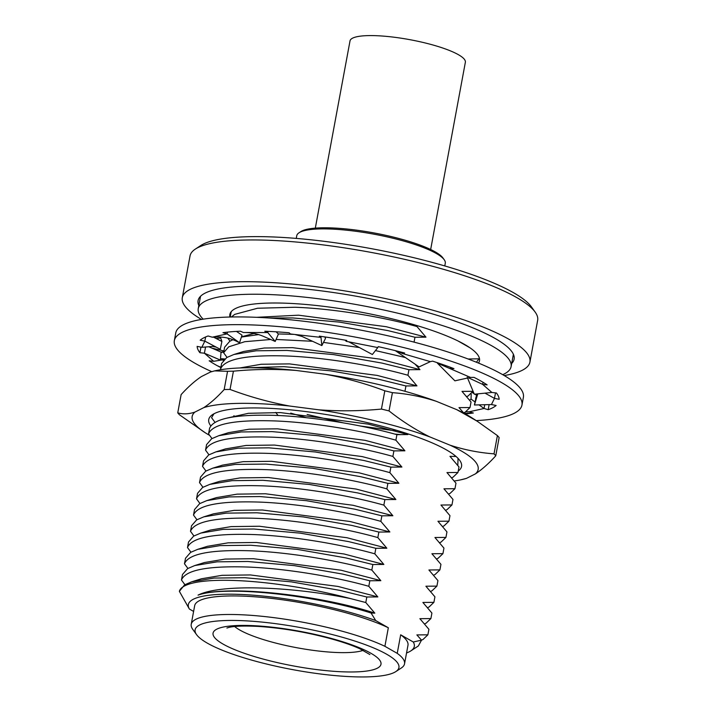 <?xml version="1.0" encoding="UTF-8"?>
<svg xmlns="http://www.w3.org/2000/svg" width="712" height="712" viewBox="0 0 712 712"><rect width="100%" height="100%" fill="white"/><g stroke="black" fill="none" stroke-linecap="round" stroke-linejoin="round"><path stroke-width="1.07" d="M417.125 325.633L416.956 326.541C381 316.422 331.997 308.572 294.999 307.255L257.522 308.243L234.72 314.375L231.427 316.991M231.195 311.714L230.207 317.018M466.663 396.611L468.131 395.979L473.044 391.155M463.654 412.844L465.123 412.212L470.009 407.54L471.033 402.013L462.008 391.395L473.017 391.306M451.613 477.788L453.09 477.156L457.967 472.474L458.991 466.956L449.975 456.339L456.045 456.472M448.605 494.021L450.073 493.389L454.959 488.708L455.983 483.19L446.967 472.572L457.967 472.474M445.596 510.255L447.065 509.623L451.951 504.942L452.974 499.423L443.959 488.806L454.959 488.708M442.588 526.488L444.057 525.856L448.943 521.175L449.966 515.657L440.95 505.039L451.951 504.942M439.58 542.722L441.048 542.09L445.935 537.418L446.958 531.891L437.942 521.273L448.943 521.175M436.572 558.956L438.04 558.324L442.926 553.651L443.95 548.124L434.934 537.507L445.935 537.418M433.563 575.189L435.032 574.557L439.918 569.885L440.942 564.358L431.917 553.74L442.926 553.651M430.555 591.423L432.024 590.791L436.91 586.118L437.933 580.591L428.909 569.983L439.918 569.885M427.547 607.656L429.016 607.033L433.902 602.352L434.925 596.825L425.901 586.216L436.91 586.118M424.539 623.899L426.007 623.267L430.893 618.586L431.917 613.068L422.892 602.45L433.902 602.352M421.522 640.133L422.999 639.501L427.885 634.819L428.909 629.301L419.884 618.683L430.893 618.586M410.851 650.884L418.362 645.962L421.531 640.141L413.289 642.002A114.899 23.692 10.5 0 1 410.851 650.884A114.899 23.692 10.5 0 1 406.552 652.957M413.289 642.002L400.678 634.801L397.234 653.358A108.473 22.366 10.5 0 1 404.541 663.824A108.473 22.366 10.5 0 1 401.283 668.016L395.827 671.585A103.649 21.378 -169.5 0 0 359.774 642.696A103.649 21.378 -169.5 0 0 248.497 620.989A103.649 21.378 -169.5 0 0 196.574 634.659A103.649 21.378 -169.5 0 0 345.551 676.4A103.649 21.378 -169.5 0 0 395.827 671.585M400.678 634.801A108.473 22.366 10.5 0 1 407.976 645.268L404.541 663.824M196.574 634.659L192.765 629.372A108.473 22.366 10.5 0 1 191.225 624.291A108.473 22.366 10.5 0 1 247.1 615.061A108.473 22.366 10.5 0 1 384.898 646.309L388.334 627.762L375.722 620.553L371.059 613.005C315.06 595.09 225.393 585.166 198.034 595.134C227.137 584.552 320.516 595.152 374.823 613.148L371.059 613.005M476.39 362.221L479.034 358.83L468.087 358.99M470 347.821L457.976 340.95M414.064 342.134L414.971 337.257L387.889 330.599L339.473 322.109L293.015 317.961L268.237 317.952M241.466 336.847L254.042 333.456M230.029 341.146L227.751 338.084M270.693 339.499L244.812 341.689L228.703 346.842L223.595 352.725L224.618 347.207L229.727 341.315L232.958 339.695M241.395 337.061L258.607 334.596M278.258 333.937L294.101 334.382M405.368 357.513L375.455 350.58M359.435 347.554L323.471 342.401M312.541 341.288L276.069 339.455M243.584 351.488L264.214 348.026L292.498 347.652L380.155 359.168L419.955 369.626L408.946 369.724L381.872 363.067L333.456 354.576L286.989 350.438L256.24 350.785L233.892 354.496L243.584 351.488M227.021 357.38L223.595 352.725M415.078 364.143L419.955 369.626M408.946 369.724L407.923 375.251C371.976 365.123 322.972 357.273 285.966 355.955C246.263 354.772 224.467 359.106 220.587 368.958L221.61 363.44L226.719 357.558L233.892 354.496M239.784 367.971L261.206 364.259L289.49 363.894L377.146 375.402L416.947 385.86L405.938 385.957L378.864 379.3L330.448 370.81L283.981 366.671L245.24 367.819M221.085 369.653L220.587 368.958M407.923 375.251L416.947 385.86M404.959 391.28L405.938 385.957M227.244 418.033L248.426 413.298L280.466 412.595L368.113 424.103L407.923 434.569L396.913 434.667L395.89 440.185C359.934 430.066 310.939 422.207 273.933 420.899C234.23 419.706 212.434 424.041 208.545 433.902L209.568 428.375C213.458 418.522 235.254 414.188 274.957 415.372C311.963 416.689 360.957 424.539 396.913 434.667M214.98 422.314L211.553 417.668L213.983 413.77M406.944 433.528L407.923 434.569M228.543 432.656L249.164 429.202L277.457 428.829L365.105 440.336L404.914 450.803L393.905 450.901L366.822 444.243L318.415 435.753L271.948 431.606L241.199 431.953L218.851 435.673L228.543 432.656M211.971 438.548L208.545 433.902M395.89 440.185L404.914 450.803M393.905 450.901L392.882 456.419C356.926 446.299 307.931 438.441 270.925 437.132C231.213 435.94 209.426 440.274 205.537 450.135L206.56 444.608L211.669 438.726L218.851 435.673M225.535 448.898L246.156 445.436L274.449 445.062L362.097 456.57L401.897 467.036L390.897 467.134L363.814 460.477L315.407 451.987L268.94 447.839L238.191 448.186L215.843 451.906L225.535 448.898M208.963 454.781L205.537 450.135M392.882 456.419L401.897 467.036M390.897 467.134L389.873 472.652C353.917 462.533 304.923 454.683 267.917 453.366C228.205 452.173 206.409 456.508 202.528 466.369L203.552 460.851L208.66 454.959L215.843 451.906M222.527 465.132L243.148 461.67L271.441 461.296L359.088 472.812L398.889 483.27L387.889 483.368L360.806 476.711L312.399 468.22L265.932 464.073L235.183 464.42L212.826 468.14L222.527 465.132M205.955 471.015L202.528 466.369M389.873 472.652L398.889 483.27M387.889 483.368L386.865 488.886C350.909 478.767 301.915 470.917 264.909 469.6C225.197 468.416 203.401 472.75 199.52 482.603L200.544 477.084L205.652 471.193L212.826 468.14M219.519 481.365L240.14 477.903L268.433 477.529L356.08 489.046L395.881 499.504L384.88 499.602L357.798 492.944L309.391 484.454L262.924 480.306L232.174 480.653L209.817 484.374L219.519 481.365M202.947 487.248L199.52 482.603M386.865 488.886L395.881 499.504M384.88 499.602L383.857 505.128C347.901 495 298.907 487.15 261.9 485.833C222.189 484.649 200.392 488.984 196.512 498.836L197.535 493.318L202.644 487.426L209.817 484.374M216.51 497.599L237.132 494.137L265.425 493.763L353.072 505.28L392.873 515.737L381.872 515.835L354.79 509.178L306.374 500.687L259.916 496.549L229.166 496.896L206.809 500.607L216.51 497.599M199.939 503.491L196.512 498.836M383.857 505.128L392.873 515.737M381.872 515.835L380.849 521.362C344.893 511.234 295.898 503.384 258.892 502.067C219.18 500.883 197.384 505.217 193.504 515.07L194.527 509.552L199.636 503.669L206.809 500.607M213.502 513.833L234.123 510.371L262.408 509.997L350.064 521.513L389.865 531.971L378.864 532.069L351.781 525.412L303.365 516.921L256.907 512.782L226.158 513.13L203.801 516.85L213.502 513.833M196.93 519.724L193.504 515.07M380.849 521.362L389.865 531.971M378.864 532.069L377.841 537.596C341.885 527.467 292.881 519.618 255.884 518.3C216.172 517.117 194.376 521.451 190.496 531.303L191.519 525.785L196.628 519.902L203.801 516.85M210.485 530.066L231.115 526.604L259.399 526.239L347.055 537.747L386.856 548.213L375.856 548.302L348.773 541.645L300.357 533.154L253.899 529.016L223.15 529.363L200.793 533.083L210.485 530.066M193.922 535.958L190.496 531.303M377.841 537.596L386.856 548.213M375.856 548.302L374.832 553.829C338.876 543.701 289.873 535.851 252.876 534.534C213.164 533.35 191.368 537.685 187.487 547.546L188.511 542.019L193.62 536.136L200.793 533.083M207.477 546.3L228.107 542.838L256.391 542.473L344.047 553.981L383.848 564.447L372.848 564.536L345.765 557.879L297.349 549.388L250.891 545.25L220.133 545.597L197.785 549.317L207.477 546.3M190.914 552.192L187.487 547.546M374.832 553.829L383.848 564.447M372.848 564.536L371.824 570.063C335.868 559.935 286.865 552.085 249.868 550.768C210.156 549.584 188.36 553.918 184.479 563.779L185.503 558.253L190.611 552.37L197.785 549.317M204.469 562.533L225.099 559.08L253.383 558.706L341.039 570.214L380.84 580.681L369.831 580.778L342.757 574.112L294.341 565.622L247.874 561.483L217.124 561.83L194.776 565.551L204.469 562.533M187.906 568.425L184.479 563.779M371.824 570.063L380.84 580.681M369.831 580.778L368.807 586.296C332.86 576.177 283.857 568.318 246.85 567.01C207.148 565.817 185.351 570.152 181.471 580.013L182.495 574.486L187.603 568.603L194.776 565.551M201.46 578.767L222.091 575.314L250.375 574.94L338.031 586.448L377.832 596.914L366.822 597.012L339.74 590.346L291.333 581.864L244.866 577.717L214.116 578.064L191.768 581.784L201.46 578.767M184.889 584.659L181.471 580.013M368.807 586.296L377.832 596.914M366.822 597.012L365.799 602.53L350.429 598.569A126.149 26.015 10.5 0 0 179.371 591.334L184.595 584.837L191.768 581.784M350.429 598.569C292.481 586.679 220.907 583.502 198.034 595.134L198.443 595.01M365.799 602.53L374.823 613.148M179.371 591.334L189.356 609A114.899 23.692 10.5 0 1 247.527 594.796A114.899 23.692 10.5 0 1 375.722 620.553M191.225 624.291L194.661 605.734A108.473 22.366 10.5 0 1 270.827 598.311A108.473 22.366 10.5 0 1 388.334 627.762M189.356 609L193.611 611.43M397.234 653.358L384.898 646.309M421.531 640.141L416.876 634.917L427.885 634.819M399.601 434.498L394.786 434.08M306.463 417.722L290.701 413.111M275.767 412.453L278.054 415.505M307.095 414.455L343.077 422.803M360.254 425.99L395.418 430.84M463.984 413.236L459 407.629L470.009 407.54M479.247 357.682L479.034 358.83M256.498 317.321L298.515 315.185L386.171 326.701L425.972 337.159L414.971 337.257M416.956 326.541L425.972 337.159M201.478 319.439A176.772 36.454 10.5 0 1 182.299 297.669A176.772 36.454 10.5 0 1 273.355 282.628A176.772 36.454 10.5 0 1 447.999 314.704A176.772 36.454 10.5 0 1 529.924 362.097A176.772 36.454 10.5 0 1 504.221 375.553M529.924 362.097L537.658 320.347A176.772 36.454 -169.5 0 0 535.157 312.07A176.772 36.454 -169.5 0 0 281.089 240.887A176.772 36.454 -169.5 0 0 195.337 249.093A176.772 36.454 -169.5 0 0 190.042 255.92L182.299 297.669M195.337 249.093L200.793 245.515A171.948 35.458 10.5 0 1 284.204 237.532A171.948 35.458 10.5 0 1 531.348 306.783L535.157 312.07M198.826 305.484A160.698 33.135 10.5 0 1 280.875 286.927A160.698 33.135 10.5 0 1 448.934 319.065A160.698 33.135 10.5 0 1 511.688 363.467M299.013 232.797L300.829 231.605A73.923 15.246 10.5 0 1 336.696 228.178A73.923 15.246 10.5 0 1 442.935 257.949L444.208 259.711A75.525 15.575 -169.5 0 0 335.655 229.291A75.525 15.575 -169.5 0 0 299.013 232.797A75.525 15.575 -169.5 0 0 296.753 235.717L296.245 238.413M444.778 265.941L445.276 263.244A75.525 15.575 -169.5 0 0 444.208 259.711M229.958 317.018A126.959 26.175 10.5 0 1 229.851 314.473A126.959 26.175 10.5 0 1 326.345 306.676A126.959 26.175 10.5 0 1 464.553 344.421A126.959 26.175 10.5 0 1 479.505 360.744A126.959 26.175 10.5 0 1 478.491 363.084M203.187 319.163A159.096 32.805 10.5 0 1 198.248 308.616A159.096 32.805 10.5 0 1 319.172 298.844A159.096 32.805 10.5 0 1 492.366 346.148A159.096 32.805 10.5 0 1 511.109 366.6A159.096 32.805 10.5 0 1 502.725 374.681M350.001 40.993A58.66 12.095 10.5 0 1 350.019 40.887A58.66 12.095 10.5 0 1 350.046 40.78A58.66 12.095 10.5 0 1 410.157 39.73A58.66 12.095 10.5 0 1 465.363 62.264A58.66 12.095 10.5 0 1 465.345 62.371M495.757 455.813C488.743 463.53 481.971 469.546 475.438 473.863A145.435 29.993 -169.5 0 0 474.815 461.091A145.435 29.993 -169.5 0 0 450.091 445.196C464.509 449.877 479.158 452.761 494.021 453.847A164.721 33.962 10.5 0 1 494.938 454.834A164.721 33.962 10.5 0 1 495.757 455.813L499.139 437.56A164.721 33.962 -169.5 0 0 498.32 436.581A164.721 33.962 -169.5 0 0 497.403 435.593L494.021 453.847M214.535 370.89L216.644 370.454A145.435 29.993 10.5 0 1 296.058 370.445C275.268 368.914 254.38 369.163 233.42 371.183A164.721 33.962 -169.5 0 0 227.555 371.29L214.535 370.89L210.44 372.038L201.452 376.55C194.963 380.831 188.19 386.847 181.133 394.59L177.751 412.853C183.046 414.384 188.751 414.144 194.865 412.106A145.435 29.993 -169.5 0 0 205.118 432.665A145.435 29.993 -169.5 0 0 209.604 435.361M210.779 425.865A128.56 26.513 10.5 0 1 212.594 414.589A128.56 26.513 10.5 0 1 337.096 416.387A128.56 26.513 10.5 0 1 458.608 458.991A128.56 26.513 10.5 0 1 459.738 460.397A128.56 26.513 10.5 0 1 458.243 471.006M458.056 458.386L457.798 465.426M454.478 456.49L455.03 455.627M233.83 415.772L235.45 416.618M456.686 409.631A145.435 29.993 10.5 0 1 471.771 417.739L477.093 421.148L456.686 409.631L436.349 401.319C421.931 396.637 407.282 393.754 392.419 392.668A164.721 33.962 -169.5 0 0 384.818 390.808L381.436 409.071A164.721 33.962 10.5 0 1 389.037 410.922L392.419 392.668M497.403 435.593L477.093 421.148M205.118 432.665L179.486 414.811A164.721 33.962 10.5 0 1 177.751 412.853M230.038 389.437C249.182 396.646 268.994 402.173 289.473 406.009A145.435 29.993 -169.5 0 0 203.855 407.593C210.343 403.312 217.115 397.296 224.173 389.553A164.721 33.962 10.5 0 1 230.038 389.437L233.42 371.183M227.555 371.29L224.173 389.553M203.855 407.593L194.865 412.106M466.449 478.375L460.246 479.95A145.435 29.993 -169.5 0 0 466.449 478.375L475.438 473.863M454.247 480.983A145.435 29.993 -169.5 0 0 460.246 479.95M389.037 410.922C402.093 421.237 415.675 429.897 429.763 436.883A145.435 29.993 -169.5 0 0 318.789 409.809L289.473 406.009M450.091 445.196L429.763 436.883M384.818 390.808C365.674 383.599 345.863 378.081 325.384 374.245A145.435 29.993 10.5 0 1 436.349 401.319M325.384 374.245L296.058 370.445M318.789 409.809C339.588 411.34 360.468 411.091 381.436 409.071M476.239 420.605A176.772 36.454 -169.5 0 0 521.958 405.057A176.772 36.454 -169.5 0 0 514.473 391.475A176.772 36.454 -169.5 0 0 325.713 332.13A176.772 36.454 -169.5 0 0 174.342 340.63A176.772 36.454 -169.5 0 0 181.827 354.211A176.772 36.454 -169.5 0 0 211.678 371.628M217.427 365.781A176.772 36.454 -169.5 0 0 220.907 367.232M464.073 413.289A176.772 36.454 -169.5 0 0 472.724 413.094M521.958 405.057L523.391 397.323A176.772 36.454 -169.5 0 0 515.906 383.741A176.772 36.454 -169.5 0 0 327.146 324.396A176.772 36.454 -169.5 0 0 175.775 332.896L174.342 340.63M476.444 395.151L474.842 394.154M474.112 393.7L472.412 392.65M465.23 413.903A153.472 31.648 -169.5 0 0 473.347 413.013L469.199 411.803L466.048 411.741M469.199 411.803L484.044 408.483L479.034 404.87M474.922 401.888L471.041 399.085L469.608 400.206M484.747 404.719L484.044 408.483L488.192 409.694A153.472 31.648 -169.5 0 0 496.131 405.475L491.458 404.55L494.475 398.382L499.157 399.307A153.472 31.648 -169.5 0 0 496.389 392.971L491.894 392.463L482.638 384.382L468.514 377.823M467.214 377.218L474.317 394.208L491.894 392.463M495.507 392.873L494.475 398.382L485.023 393.149M477.797 393.861L474.414 404.986L476.809 393.958M491.458 404.55L474.414 404.986M476.533 397.999L475.554 398.07M437.595 362.782L437.417 363.191L470.445 377.396L474.067 377.405A153.472 31.648 -169.5 0 1 487.133 384.889L482.638 384.391L483.039 382.282M437.417 363.191L454.897 380.831L470.445 377.396M396.709 350.989L402.458 353.526L430.386 361.634L432.584 361.144A153.472 31.648 -169.5 0 1 453.953 368.638L450.322 368.638L450.571 367.356M395.293 350.642L419.101 366.894L430.386 361.634M344.973 340.122L346.317 341.351L377.796 347.572L378.25 346.655A153.472 31.648 -169.5 0 1 404.656 353.027L402.458 353.526L402.645 352.502M348.8 341.84L372.376 354.514L377.796 347.572M227.431 332.13L227.101 333.875L239.543 342.757L236.295 341.164C230.172 338.156 223.63 336.776 216.662 337.034L212.256 337.194L227.101 333.875L222.954 332.673A153.472 31.648 -169.5 0 1 240.398 331.214L243.388 332.513L267.783 332.557L264.793 331.249A153.472 31.648 -169.5 0 1 289.09 332.78L290.46 333.973L306.694 335.797L320.703 337.363L319.332 336.162A153.472 31.648 -169.5 0 1 346.771 340.434L346.317 341.351L346.495 340.389M294.848 334.462L302.102 336.473L321.851 345.578L325.482 338.458L324.912 336.945M320.889 336.375L321.851 345.578M244.394 332.513C251.087 332.513 257.459 333.803 263.529 336.402L275.206 341.448L278.401 334.079L276.149 331.81M268.006 331.383L267.783 332.557L275.206 341.448M239.543 342.757L242.018 335.13L236.428 331.409M212.256 337.194L208.109 335.993A153.472 31.648 -169.5 0 0 200.17 340.211L204.842 341.137L201.825 347.305L212.719 346.424L216.225 347.144L220.293 349.298L221.886 341.457L220.72 338.067L216.092 338.467M201.825 347.305L197.144 346.379A153.472 31.648 -169.5 0 0 199.912 352.716L204.406 353.214L213.662 361.296L223.942 359.631M224.058 359.524L220.391 360.076L221.058 352.093L223.782 351.683M205.563 347.002L204.406 353.214L220.391 360.076M205.626 336.954L204.842 341.137L216.225 347.144M213.538 337.15L221.886 341.457M199.912 352.716L200.953 347.127M208.741 346.744L221.058 352.093M221.031 352.476L223.728 351.977M213.662 361.296L209.168 360.797A153.472 31.648 -169.5 0 0 220.836 367.579M222.358 359.889A153.472 31.648 -169.5 0 0 223.265 360.352M488.192 409.694L489.126 404.612M471.219 394.012L471.041 399.085M363.182 650.35A69.34 14.302 10.5 0 1 332.264 652.272A69.34 14.302 10.5 0 1 234.666 626.533M337.007 671.523A85.404 17.613 10.5 0 1 223.114 644.111A85.404 17.613 10.5 0 1 257.041 625.866A85.404 17.613 10.5 0 1 370.934 653.278A85.404 17.613 10.5 0 1 337.007 671.523M226.897 628.037L228.454 627.539C233.803 626.062 243.958 625.697 258.91 626.444C283.162 628.126 307.726 632.372 332.593 639.207C343.62 642.34 352.663 645.499 359.711 648.694L369.893 654.542M513.397 354.273L511.109 366.6M200.535 296.29L198.248 308.616M350.019 40.887L315.318 228.125M465.363 62.264L430.662 249.503M224.707 358.955L220.506 358.661M211.9 348.115L223.915 350.972"/></g></svg>
